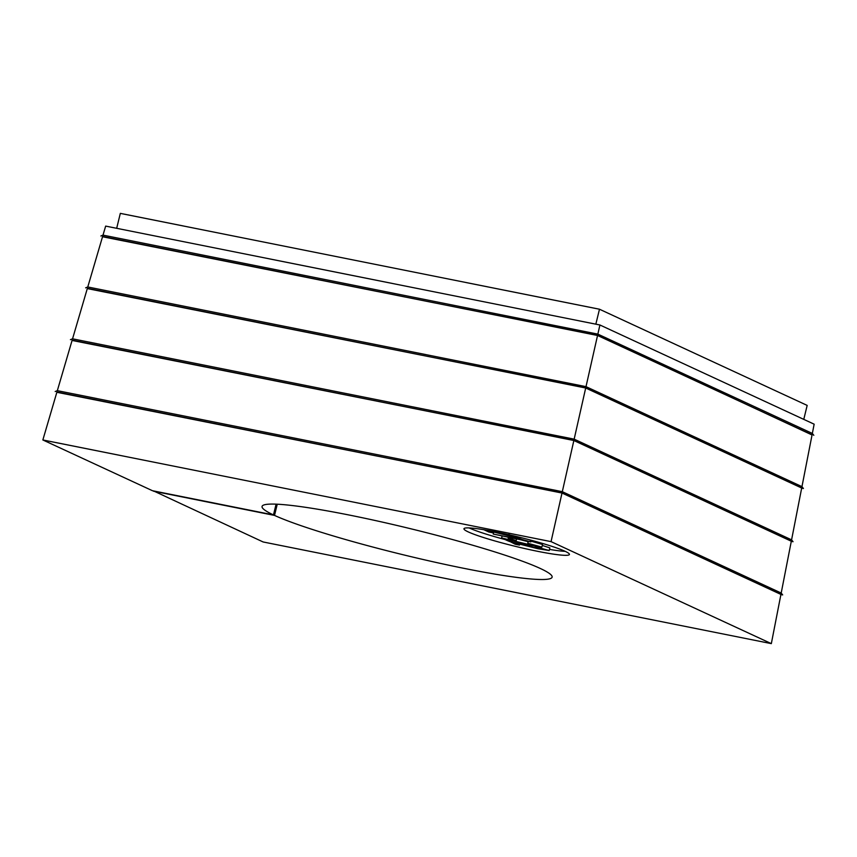 <?xml version="1.0" encoding="UTF-8"?>
<svg xmlns="http://www.w3.org/2000/svg" width="857" height="857" viewBox="0 0 857 857"><rect width="100%" height="100%" fill="white"/><g stroke="black" fill="none" stroke-linecap="round" stroke-linejoin="round"><path stroke-width="1.29" d="M562.01 493.043L56.937 392.003L42.85 439.962L551.051 541.624L562.01 493.043L780.931 594.426L771.332 643.628L263.131 541.967L153.585 490.943M801.959 486.647L812.072 434.82L597.543 335.483L102.615 236.468L87.778 286.966L586.006 386.646L801.959 486.647L803.427 488.511L801.67 488.158M597.543 335.483L586.006 386.646L586.381 388.007L803.427 488.511M791.579 539.846L801.691 488.019L585.695 388.007L574.158 439.159L791.579 539.846L793.046 541.71L791.29 541.356M585.695 388.007L87.382 288.316L72.556 338.815L574.158 439.159L574.544 440.519L793.046 541.71M781.198 593.044L791.311 541.228L573.858 440.519L72.159 340.154L57.333 390.663L562.31 491.682L781.198 593.044L782.666 594.908L780.909 594.554M573.858 440.519L562.31 491.682L562.695 493.043L782.666 594.908M551.051 541.624L771.332 643.628M153.51 491.2L274.519 515.411A149.279 13.53 13.7 0 0 435.624 562.342A149.279 13.53 13.7 0 0 552.122 577.147A149.279 13.53 13.7 0 0 410.299 528.651A149.279 13.53 13.7 0 0 262.06 506.444A149.279 13.53 13.7 0 0 273.469 514.928L152.46 490.718L42.85 439.962M495.721 531.897A54.28 4.917 -166.3 0 0 463.958 528.748A54.28 4.917 -166.3 0 0 515.539 546.391A54.28 4.917 -166.3 0 0 569.434 554.468A54.28 4.917 -166.3 0 0 495.721 531.897M565.234 551.351A54.28 4.917 13.7 0 1 549.487 549.401M505.105 539.556A54.28 4.917 13.7 0 1 469.122 527.923M521.709 540.06L528.158 541.688M531.029 541.153L542.524 544.495L541.881 547.12L530.729 545.363L507.505 539.535L512.132 541.678L512.368 540.746M542.288 545.438L549.851 547.891L549.219 550.526L538.057 548.759L514.843 542.931L519.471 545.084L519.696 544.141M519.471 545.084L515.196 544.227L509.015 541.056M508.951 541.335L540.456 548.962C547.719 550.087 546.188 549.455 535.839 547.087L535.197 546.295M545.266 549.605L535.839 547.087M535.122 546.627L549.219 550.526M512.132 541.678L507.858 540.831L501.613 537.939L502.052 536.128M501.613 537.939L533.118 545.566C540.392 546.68 538.849 546.059 528.512 543.692L527.783 543.231L528.233 541.367M537.928 546.209L528.512 543.692M527.783 543.231L541.881 547.12M508.137 538.089L516.182 540.638L511.693 539.739L508.137 538.089L508.308 537.382M512.625 538.989L512.797 538.271M516.182 540.638L516.578 539.032M530.858 541.892L493.246 534.061L521.645 539.739L513.954 537.596L518.271 538.453L530.858 541.892L531.254 540.264M493.246 534.061L493.739 532.036M513.954 537.596L514.093 537.05M518.271 538.453L518.41 537.885M530.108 541.538L530.472 540.049M522.299 537.928L511.661 536.536L488.447 530.708L493.075 532.85L493.3 531.918M493.075 532.85L488.79 532.004L483.851 529.712M490.29 530.847L511.126 536.107L518.871 537.382L516.846 536.578M510.172 535.004L508.715 534.404M56.851 392.281L562.695 493.043M57.333 390.663L55.202 391.52M72.074 340.443L574.544 440.519M72.556 338.815L70.424 339.672M87.307 288.595L586.381 388.007M87.778 286.966L85.646 287.834M102.529 236.746L598.229 335.483L812.05 434.96M103.011 235.129L597.854 334.123L812.34 433.449L814.15 424.183L599.911 324.985L105.657 226.098L103.011 235.129L100.88 235.986M599.911 324.985L597.854 334.123L598.229 335.483M812.34 433.449L813.807 435.313M116.681 228.305L120.323 213.372L599.482 309.227L807.176 405.404L803.77 419.373M599.482 309.227L595.84 324.16M274.519 515.411L277.25 504.205M273.469 514.928L276.093 504.152"/></g></svg>

